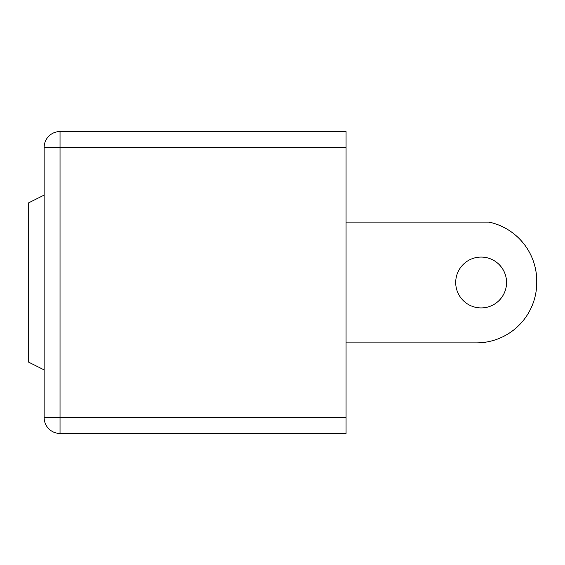 <?xml version="1.0" encoding="UTF-8"?>
<svg xmlns="http://www.w3.org/2000/svg" width="565" height="565" viewBox="0 0 565 565"><rect width="100%" height="100%" fill="white"/><g stroke="black" fill="none" stroke-linecap="round" stroke-linejoin="round"><path stroke-width="0.85" d="M44.141 195.102L28.25 203.047L28.25 361.953L44.141 369.898M44.141 417.57L44.141 147.43L60.031 147.43L60.031 417.57L346.062 417.57L346.062 433.461L60.031 433.461L60.031 417.57L44.141 417.57A15.891 15.891 0 0 0 60.031 433.461A15.891 15.891 0 0 1 44.141 417.57M346.062 147.43L60.031 147.43L60.031 131.539A15.891 15.891 0 0 0 44.141 147.43A15.891 15.891 0 0 1 60.031 131.539L346.062 131.539L346.062 417.57M481.133 257.075A25.425 25.425 0 0 0 455.708 282.5A25.425 25.425 0 0 0 481.133 307.925A25.425 25.425 0 0 0 506.558 282.5A25.425 25.425 0 0 0 481.133 257.075M346.062 222.116L489.078 222.116A60.37 60.37 0 0 1 536.75 281.137L536.75 282.514A60.37 60.37 0 0 1 476.38 342.884L346.062 342.884M536.75 281.137L536.75 282.514"/></g></svg>
